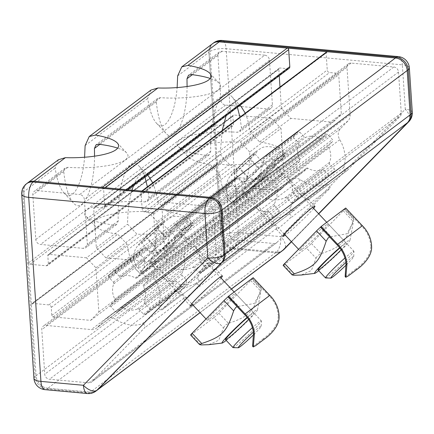 <?xml version="1.0" encoding="UTF-8"?>
<svg xmlns="http://www.w3.org/2000/svg" width="434" height="434" viewBox="0 0 434 434"><rect width="100%" height="100%" fill="white"/><g stroke="black" fill="none" stroke-linecap="round" stroke-linejoin="round"><path stroke-width="0.33" stroke-dasharray="2.17 1.63" d="M112.807 271.261L143.719 247.982L145.661 248.102L150.202 252.93L151.802 253.282L159.593 251.574A36.532 2.485 -43.3 0 1 188.182 226.217A36.532 2.485 -43.3 0 1 193.043 223.439A36.532 2.485 -43.3 0 1 188.492 229.814L182.253 230.362L180.777 229.911L176.231 225.083L174.43 224.861L236.259 178.309L238.201 178.428L242.747 183.256L244.342 183.609L252.132 181.9A36.532 2.485 -43.3 0 1 280.722 156.544A36.532 2.485 -43.3 0 1 285.583 153.761A36.532 2.485 -43.3 0 1 281.031 160.141L274.793 160.688L273.317 160.238L268.771 155.41L266.975 155.188A36.532 2.485 -43.3 0 1 262.912 159.343L262.971 161.345L267.518 166.173L267.811 167.833L265.825 175.71L258.897 180.929A21.922 1.492 -43.3 0 1 243.018 193.83A21.922 1.492 -43.3 0 1 243.859 192.251L236.926 197.47L237.365 190.754L236.948 189.191L232.402 184.363L232.201 182.464A36.532 2.485 -43.3 0 1 236.259 178.309L174.43 224.861A36.532 2.485 -43.3 0 1 170.372 229.016L170.432 231.018L174.978 235.846L175.271 237.506L173.285 245.384L166.358 250.602A21.922 1.492 -43.3 0 1 150.479 263.503A21.922 1.492 -43.3 0 1 151.32 261.924L144.386 267.143L144.826 260.427L144.408 258.865L139.862 254.036L139.661 252.138A36.532 2.485 -43.3 0 1 143.719 247.982L112.927 271.152A1.459 1.242 53 0 1 114.674 271.429L119.22 276.257A1.459 1.242 -127 0 0 120.755 276.659A18.266 15.51 53 0 1 135.386 277.999A1.459 1.242 -127 0 0 136.884 277.879L140.844 273.827A1.459 1.242 53 0 1 142.71 274L147.376 278.954A1.459 1.242 53 0 1 147.506 280.906L143.551 284.954A1.459 1.242 -127 0 0 143.404 286.521A18.266 15.51 53 0 1 144.419 301.798A1.459 1.242 -127 0 0 144.772 303.404L149.318 308.232A1.459 1.242 53 0 1 149.448 310.185L145.39 314.341A1.459 1.242 53 0 1 143.518 314.173L138.978 309.344A1.459 1.242 -127 0 0 137.437 308.943A18.266 15.51 53 0 1 122.811 307.603A1.459 1.242 -127 0 0 121.308 307.722L117.354 311.775A1.459 1.242 53 0 1 115.487 311.601L110.822 306.648A1.459 1.242 53 0 1 110.692 304.695L114.647 300.648A1.459 1.242 -127 0 0 114.793 299.08A18.266 15.51 53 0 1 113.779 283.803A1.459 1.242 -127 0 0 113.42 282.192L108.88 277.369A1.459 1.242 53 0 1 108.75 275.416L112.807 271.261A1.459 1.242 53 0 1 112.927 271.152M265.825 175.71A36.532 2.485 -43.3 0 1 232.38 203.844A36.532 2.485 -43.3 0 1 236.926 197.47M252.132 181.9L259.065 176.681A21.922 1.492 -43.3 0 1 274.944 163.781A21.922 1.492 -43.3 0 1 274.104 165.359L281.031 160.141M245.264 113.187C247.396 118.091 249.029 124.33 250.163 131.903L259.586 141.913C271.06 143.833 278.487 146.464 281.85 149.801C283.95 152.09 283.57 154.336 280.717 156.538C274.022 161.822 251.698 165.311 229.537 164.535L220.119 154.526L222.186 130.563M226.087 115.78C228.029 110.751 230.215 107.312 232.635 105.457C235.054 103.666 237.463 103.65 239.861 105.408M237.403 107.258C235.776 102.44 233.91 98.892 231.794 96.619C228.989 93.706 226.125 93.315 223.212 95.447C215.465 100.824 209.763 126.413 210.794 151.206L209.248 154.743L206.692 155.405C192.088 153.56 182.725 150.658 178.591 146.703C169.2 138.131 203.524 129.712 237.403 132.283L240.094 131.524L241.499 128.084L239.942 117.191M267.084 155.09L297.887 131.909L293.829 136.064A1.459 1.242 -127 0 0 293.959 138.017L298.505 142.846A1.459 1.242 53 0 1 298.858 144.457A18.266 15.51 -127 0 0 299.872 159.734A1.459 1.242 53 0 1 299.726 161.296L295.771 165.349A1.459 1.242 -127 0 0 295.901 167.296L300.567 172.255A1.459 1.242 -127 0 0 302.433 172.423L306.388 168.376A1.459 1.242 53 0 1 307.89 168.251A18.266 15.51 -127 0 0 322.522 169.591A1.459 1.242 53 0 1 324.057 169.992L328.603 174.821A1.459 1.242 -127 0 0 330.469 174.994L334.527 170.839A1.459 1.242 -127 0 0 334.397 168.886L329.856 164.057A1.459 1.242 53 0 1 329.498 162.446A18.266 15.51 -127 0 0 328.484 147.169A1.459 1.242 53 0 1 328.63 145.607L332.585 141.555A1.459 1.242 -127 0 0 332.455 139.607L327.789 134.648A1.459 1.242 -127 0 0 325.923 134.48L321.968 138.527A1.459 1.242 53 0 1 320.466 138.652A18.266 15.51 -127 0 0 305.84 137.312A1.459 1.242 53 0 1 304.299 136.911L299.758 132.082A1.459 1.242 -127 0 0 297.887 131.909M249.745 151.987L240.327 141.978C208.174 140.703 179.481 148.786 188.014 156.712C191.378 160.048 198.799 162.679 210.278 164.6L219.702 174.609C221.6 186.897 224.579 195.322 228.647 199.884C238.288 211.26 249.865 184.987 249.745 151.987L280.993 128.459L283.928 172.629L275.726 181.027L238.282 177.593A1.459 1.242 53 0 1 236.872 176.09L236.335 168.039A2.436 2.067 -127 0 0 233.98 165.538L217.678 164.047A1.459 1.242 -127 0 0 216.452 165.305L221.172 236.389A12.179 10.34 -127 0 0 232.949 248.899L275.438 252.794A12.179 10.34 -127 0 0 281.997 251.02A12.179 10.34 53 0 1 275.433 252.794L276.463 252.018L233.975 248.129A12.179 10.34 53 0 1 222.197 235.613L209.975 51.575A12.179 3.928 176.2 0 1 226.13 48.716L238.353 232.754A12.179 5.099 -84.8 0 1 233.975 248.129L232.949 248.899A12.179 10.34 53 0 1 221.172 236.389L222.197 235.613A12.179 3.928 -3.8 0 1 238.353 232.754L280.841 236.644A12.179 6.38 -135.7 0 1 284.411 249.024M187.081 86.534C186.962 119.111 175.51 144.527 165.994 133.319C161.177 127.77 157.943 117.283 156.283 101.854L157.694 98.42L160.385 97.661C184.287 99.348 210.761 95.822 218.058 89.974C220.917 87.776 221.297 85.531 219.197 83.236C217.532 81.494 214.542 79.899 210.224 78.451M150.956 90.071L147.69 98.475C149.594 110.54 152.556 118.818 156.571 123.31C164.86 132.831 174.989 115.227 177.121 87.581M173.285 245.384A36.532 2.485 -43.3 0 1 139.84 273.518A36.532 2.485 -43.3 0 1 144.386 267.143M159.593 251.574L166.526 246.355A21.922 1.492 -43.3 0 1 182.399 233.454A21.922 1.492 -43.3 0 1 181.564 235.033L188.492 229.814M152.719 182.86C154.857 187.765 156.49 194.003 157.623 201.577L167.047 211.586C178.52 213.512 185.942 216.137 189.311 219.474C191.41 221.769 191.031 224.015 188.177 226.212C181.483 231.496 159.159 234.984 136.998 234.208L127.574 224.199C127.721 211.228 129.18 199.884 131.963 190.173M133.547 185.454C135.489 180.425 137.676 176.985 140.09 175.13C142.515 173.34 144.923 173.323 147.321 175.081M144.864 176.936C143.236 172.114 141.37 168.566 139.254 166.298C136.45 163.379 133.585 162.989 130.672 165.121C122.925 170.497 117.223 196.092 118.254 220.884L116.708 224.421L114.153 225.078C99.549 223.233 90.18 220.331 86.051 216.382C76.661 207.805 110.985 199.39 144.864 201.956L147.549 201.197L148.96 197.763L147.403 186.87M157.206 221.66L147.782 211.651C115.634 210.376 86.941 218.459 95.469 226.391C98.838 229.722 106.259 232.353 117.739 234.273L127.162 244.282C129.061 256.57 132.039 264.995 136.108 269.557C145.748 280.934 157.325 254.66 157.206 221.66L219.702 174.609M94.541 156.207C94.422 188.79 82.97 214.201 73.449 202.998C68.637 197.448 65.404 186.956 63.744 171.533L65.154 168.094L67.845 167.334C91.748 169.027 118.222 165.5 125.518 159.652C128.377 157.45 128.752 155.204 126.657 152.914C124.992 151.168 121.997 149.573 117.685 148.124M58.416 159.745L55.145 168.148C57.055 180.213 60.017 188.492 64.031 192.989C72.321 202.51 82.449 184.9 84.581 157.254M264.74 55.178L222.013 51.261A4.872 4.134 -127 0 0 219.387 51.971A4.872 4.134 -127 0 0 217.911 55.46L220.873 100.086A4.872 4.134 -127 0 0 225.588 105.093L268.315 109.005A4.872 4.134 -127 0 0 270.941 108.299A4.872 4.134 -127 0 0 272.416 104.811L269.454 60.18A4.872 4.134 -127 0 0 264.74 55.178L79.661 194.524A4.872 4.134 53 0 1 84.37 199.531L87.337 244.158A4.872 4.134 53 0 1 85.861 247.646A4.872 4.134 53 0 1 83.236 248.357L40.503 244.44A4.872 4.134 53 0 1 35.794 239.438L32.832 194.806A4.872 4.134 53 0 1 34.308 191.318A4.872 4.134 53 0 1 36.928 190.613L79.661 194.524M167.047 211.586L229.537 164.535M102.18 187.445A1.459 1.242 53 0 1 103.59 188.942L104.724 205.966A2.436 2.067 53 0 1 103.986 207.712A2.436 2.067 53 0 1 102.674 208.065L94.965 207.36A1.459 1.242 -127 0 0 93.733 208.618L96.332 247.727L105.75 257.736L136.998 234.208M105.75 257.736L148.043 261.61L333.122 122.263L290.834 118.384L281.411 108.375L279.995 87.039M259.586 141.913L290.834 118.384M96.332 247.727L127.574 224.199M157.623 201.577L220.119 154.526M147.782 211.651L210.278 164.6M96.831 390.432A12.179 10.34 53 0 1 90.353 392.141L47.865 388.251A12.179 10.34 53 0 1 36.093 375.741L31.367 304.652A1.459 1.242 53 0 1 32.599 303.393L48.901 304.89A2.436 2.067 53 0 1 51.255 307.391L51.787 315.442A1.459 1.242 -127 0 0 53.203 316.945L90.646 320.373L98.849 311.981L95.914 267.811L86.491 257.801L117.739 234.273M86.491 257.801L49.047 254.367A1.459 1.242 -127 0 0 47.816 255.631L48.353 263.682A2.436 2.067 53 0 1 47.615 265.424A2.436 2.067 53 0 1 46.302 265.782L30 264.284A1.459 1.242 53 0 1 28.59 262.787L23.865 191.698A12.179 10.34 53 0 1 27.554 182.98A12.179 10.34 -127 0 0 23.865 191.698L55.145 168.148M212.633 43.633A12.179 10.34 -127 0 0 208.949 52.351L213.669 123.435A1.459 1.242 -127 0 0 215.08 124.938L231.382 126.43A2.436 2.067 -127 0 0 232.695 126.077A2.436 2.067 -127 0 0 233.432 124.33L232.895 116.279A1.459 1.242 53 0 1 234.127 115.021L271.57 118.449L280.993 128.459M240.327 141.978L271.57 118.449M95.914 267.811L127.162 244.282M259.065 176.681L268.51 177.766L270.859 177.007A21.922 1.492 -43.3 0 1 280.538 169.721L274.104 165.359M166.526 246.355L175.971 247.44L178.32 246.686A21.922 1.492 -43.3 0 1 187.998 239.394L181.564 235.033M258.897 180.929L259.288 190.293L258.295 192.49A21.922 1.492 -43.3 0 1 248.617 199.776L243.859 192.251M166.358 250.602L166.743 259.966L165.755 262.163A21.922 1.492 -43.3 0 1 156.077 269.454L151.32 261.924M136.764 277.982L178.32 246.686L136.884 277.879M162.528 309.442L202.13 279.621C198.994 281.324 197.606 280.5 197.964 277.152C200.823 270.849 203.595 266.324 206.275 263.584L210.848 263.677L212.069 266.53C213.089 268.841 214.222 269.856 215.465 269.585A21.922 1.492 136.7 0 0 215.714 268.841A21.922 1.492 136.7 0 0 212.796 270.512A21.922 1.492 136.7 0 0 202.13 279.621L162.327 309.616A2.436 2.067 53 0 1 159.679 309.404A2.436 2.067 53 0 1 158.746 306.681A34.102 28.948 -127 0 0 154.683 279.057A9.743 8.273 53 0 1 155.329 268.049L162.907 260.291A9.743 8.273 -127 0 0 165.056 254.026L161.904 206.633A4.872 4.134 53 0 1 163.379 203.145A4.872 4.134 53 0 1 166.005 202.434L208.738 206.351A4.872 4.134 53 0 1 213.447 211.358L216.181 252.479A4.872 4.134 53 0 1 215.107 255.61L162.528 309.442A2.436 2.067 53 0 1 162.327 309.616M215.389 269.666L294.67 209.947L215.389 269.666M221.069 278.086A21.922 1.492 -43.3 0 1 207.436 292.028A21.922 1.492 -43.3 0 1 192.696 304.798M145.39 314.341L182.519 286.386L180.766 286.125L176.226 281.297L174.793 280.82C170.774 282.067 166.976 280.809 163.401 277.044L162.739 276.529A21.922 1.492 136.7 0 0 172.417 269.243L174.766 268.483C180.864 270.355 186.821 269.986 192.625 267.393L194.269 267.713L198.815 272.541L200.801 272.623A21.922 1.492 136.7 0 0 204.859 268.467L204.609 266.606L200.069 261.778L199.607 260.243C200.644 255.832 199.228 251.552 195.354 247.402L194.66 246.474A21.922 1.492 136.7 0 0 191.747 248.145A21.922 1.492 136.7 0 0 184.982 253.76L183.989 255.962C185.34 262.006 184.602 267.914 181.77 273.675L182.02 275.362L186.566 280.19L186.577 282.23A21.922 1.492 136.7 0 0 182.519 286.386L145.271 314.449M121.428 307.619L162.734 276.518L178.927 293.726M306.388 168.376L264.957 199.569L267.306 198.81C273.404 200.676 279.36 200.313 285.165 197.714L286.809 198.034L291.355 202.862L293.341 202.949A21.922 1.492 136.7 0 0 297.399 198.794L297.154 196.927L292.608 192.099L292.147 190.569C293.183 186.159 291.767 181.879 287.899 177.728L287.2 176.801A21.922 1.492 136.7 0 0 284.286 178.472A21.922 1.492 136.7 0 0 277.521 184.087L276.529 186.284C277.885 192.333 277.142 198.235 274.31 203.996L274.559 205.689L279.105 210.517L279.116 212.557A21.922 1.492 136.7 0 0 275.058 216.712L273.306 216.452L268.765 211.624L267.333 211.141C263.319 212.394 259.521 211.136 255.941 207.365L255.279 206.855L172.417 269.243L255.279 206.855A21.922 1.492 136.7 0 0 264.957 199.569L306.512 168.267M200.665 272.736L275.058 216.712L200.671 272.736M210.848 263.671L194.66 246.474L277.521 184.087M181.076 294.442C183.088 295.359 184.076 296.596 184.038 298.147A21.922 1.492 136.7 0 0 183.788 298.89A21.922 1.492 136.7 0 0 197.372 288.111C199.304 285.133 198.571 283.7 195.181 283.825L182.041 289.158L178.927 293.72L181.076 294.442L141.858 323.97A2.436 2.067 53 0 1 144.538 325.126A2.436 2.067 53 0 1 144.435 327.968L91.856 381.795A4.872 4.134 53 0 1 91.455 382.148A4.872 4.134 53 0 1 88.834 382.859L49.46 379.251A4.872 4.134 53 0 1 44.745 374.244L41.783 329.618A4.872 4.134 53 0 1 43.259 326.129A4.872 4.134 53 0 1 45.885 325.419L91.259 329.574A9.743 8.273 -127 0 0 96.505 328.158A9.743 8.273 -127 0 0 97.308 327.453L104.887 319.695A9.743 8.273 53 0 1 105.69 318.99A9.743 8.273 53 0 1 115.449 319.223A34.102 28.948 -127 0 0 141.858 323.97M150.479 263.503L156.077 269.449L114.647 300.648M188.003 239.405L270.859 177.007L187.998 239.394L182.399 233.454M274.944 163.781L280.543 169.732L321.849 138.636M298.814 193.906L303.388 194.003L304.608 196.857C305.634 199.168 306.762 200.183 308.004 199.911A21.922 1.492 136.7 0 0 308.254 199.168A21.922 1.492 136.7 0 0 305.335 200.833A21.922 1.492 136.7 0 0 294.67 209.947C291.539 211.646 290.145 210.826 290.503 207.479C293.362 201.175 296.134 196.651 298.814 193.906M347.406 170.269L308.004 199.911L347.607 170.09L400.186 116.263A4.872 4.134 -127 0 0 401.26 113.128L398.526 72.006A4.872 4.134 -127 0 0 393.817 67.004L351.084 63.087A4.872 4.134 -127 0 0 348.464 63.798A4.872 4.134 -127 0 0 346.988 67.286L350.135 114.674A9.743 8.273 53 0 1 347.987 120.945L340.408 128.703A9.743 8.273 -127 0 0 339.762 139.705A34.102 28.948 53 0 1 343.826 167.329A2.436 2.067 -127 0 0 344.759 170.052A2.436 2.067 -127 0 0 347.406 170.269A2.436 2.067 -127 0 0 347.607 170.09M313.608 208.412A21.922 1.492 -43.3 0 1 299.975 222.354A21.922 1.492 -43.3 0 1 285.236 235.125M330.35 175.097L293.341 202.949L330.469 174.994M303.388 193.998L287.2 176.801L328.63 145.607M273.615 224.769C275.628 225.685 276.615 226.922 276.577 228.474A21.922 1.492 136.7 0 0 276.328 229.217A21.922 1.492 136.7 0 0 289.912 218.438C291.843 215.454 291.111 214.027 287.72 214.146L274.581 219.485L271.467 224.047L273.615 224.769L195.181 283.825M276.935 242.443L329.514 188.616A2.436 2.067 -127 0 0 329.618 185.774A2.436 2.067 -127 0 0 326.938 184.624A34.102 28.948 53 0 1 300.529 179.871A9.743 8.273 -127 0 0 290.769 179.638A9.743 8.273 -127 0 0 289.966 180.343L282.388 188.101A9.743 8.273 53 0 1 281.59 188.806A9.743 8.273 53 0 1 276.339 190.228L230.964 186.072A4.872 4.134 -127 0 0 228.338 186.777A4.872 4.134 -127 0 0 226.863 190.266L229.83 234.897A4.872 4.134 -127 0 0 234.539 239.899L273.914 243.507A4.872 4.134 -127 0 0 276.539 242.801A4.872 4.134 -127 0 0 276.935 242.443L91.856 381.795M279.246 75.755L278.812 69.272A1.459 1.242 53 0 1 280.044 68.008L287.753 68.718A2.436 2.067 -127 0 0 289.066 68.36M326.558 51.977A1.459 1.242 -127 0 0 326.118 53.024L327.247 70.048A2.436 2.067 -127 0 0 329.601 72.549L337.31 73.259A1.459 1.242 53 0 1 338.726 74.757L341.325 113.865L333.122 122.263M291.333 241.602L318.589 213.702M250.163 131.903L281.411 108.375M148.043 261.61L156.24 253.217L341.325 113.865M156.24 253.217L153.647 214.108A1.459 1.242 -127 0 0 152.231 212.606L144.522 211.9A2.436 2.067 53 0 1 142.168 209.4L141.034 192.376A1.459 1.242 53 0 1 142.26 191.112M90.646 320.373L275.726 181.027M98.849 311.981L283.928 172.629M325.608 277.95A19.487 1.324 136.7 0 0 328.109 276.431A19.487 1.324 136.7 0 0 343.994 262.293A19.487 1.324 136.7 0 0 353.922 251.302A19.487 1.324 136.7 0 0 353.894 251.205A19.487 1.324 136.7 0 0 351.301 252.686A19.487 1.324 136.7 0 0 344.943 257.98M238.689 199.58A34.102 2.322 136.7 0 0 267.29 174.05A34.102 2.322 136.7 0 0 283.809 155.432A34.102 2.322 136.7 0 0 257.389 177.115A34.102 2.322 136.7 0 0 234.154 202.173A34.102 2.322 136.7 0 0 238.689 199.58M345.865 262.516A15.749 1.074 -43.3 0 1 351.632 257.677A15.749 1.074 -43.3 0 1 353.748 256.559A15.749 1.074 -43.3 0 1 346.044 265.125M254.541 153.576L248.601 158.047L238.385 167.703L234.11 172.889L240.045 168.419L250.261 158.763L254.541 153.576L263.199 162.777L262.906 164.009L258.919 167.963C256.516 172.249 253.114 175.466 248.704 177.62L240.045 168.419M258.919 167.963L250.261 158.763M238.385 167.703L247.049 176.904C251.454 174.75 254.861 171.533 257.264 167.247C260.243 166.824 262.223 165.332 263.199 162.777M257.264 167.247L248.601 158.047M248.704 177.62L246.479 180.642L242.769 182.09L234.11 172.889M242.769 182.09C245.199 181.423 246.626 179.698 247.049 176.904M233.069 347.623A19.487 1.324 136.7 0 0 235.57 346.104A19.487 1.324 136.7 0 0 251.449 331.967A19.487 1.324 136.7 0 0 261.382 320.976A19.487 1.324 136.7 0 0 261.349 320.878A19.487 1.324 136.7 0 0 258.762 322.364A19.487 1.324 136.7 0 0 252.404 327.654M146.149 269.254A34.102 2.322 136.7 0 0 174.75 243.724A34.102 2.322 136.7 0 0 191.269 225.105A34.102 2.322 136.7 0 0 164.849 246.789A34.102 2.322 136.7 0 0 141.609 271.852A34.102 2.322 136.7 0 0 146.149 269.254M253.326 332.189A15.749 1.074 -43.3 0 1 259.093 327.35A15.749 1.074 -43.3 0 1 261.208 326.232A15.749 1.074 -43.3 0 1 253.505 334.804M162.001 223.255L156.061 227.725L145.846 237.376L141.565 242.563L147.506 238.092L157.721 228.436L162.001 223.255L170.66 232.456L170.367 233.682L166.379 237.637C163.976 241.922 160.575 245.139 156.164 247.293L147.506 238.092M166.379 237.637L157.721 228.436M145.846 237.376L154.509 246.577C158.915 244.423 162.321 241.206 164.725 236.926C167.703 236.497 169.683 235.011 170.66 232.456M164.725 236.926L156.061 227.725M156.164 247.293L153.94 250.32L150.229 251.763L141.565 242.563M150.229 251.763C152.659 251.102 154.081 249.371 154.509 246.577M252.593 346.261L255.208 344.808L255.876 345.513M264.1 339.317L263.438 338.612C267.854 335.623 279.339 325.842 278.134 315.1L279.051 316.077M253.163 277.695L252.588 278.286L269.243 295.983A26.181 22.226 53 0 1 278.134 315.1M263.438 338.612L255.208 344.808M269.243 295.983L244.564 314.558M252.588 278.286L251.557 279.062L261.203 289.304L260.888 291.241L254.427 303.42L237.105 306.637M227.91 296.867L228.935 296.091L238.581 306.339M226.217 340.413A24.358 1.66 136.7 0 0 245.644 322.95A24.358 1.66 136.7 0 0 257.487 309.822A24.358 1.66 136.7 0 0 247.092 317.39M251.557 279.062A4.872 0.331 -43.3 0 1 252.203 278.688A4.872 0.331 -43.3 0 1 250.716 280.478L218.828 313.126A4.872 0.331 -43.3 0 1 213.87 317.645L223.515 327.892L218.807 340.207L208.673 344.699M223.515 327.892L225.17 325.234L228.468 323.373C248.856 316.619 253.505 311.856 260.357 290.726L261.257 288.312L252.203 278.688M261.154 288.388L261.203 289.304M213.87 317.645L191.248 334.674A4.872 0.331 -43.3 0 1 190.602 335.048M247.331 317.699A19.487 1.324 -43.3 0 1 253.912 312.974A19.487 1.324 -43.3 0 1 248.601 319.467M209.806 318.74A19.487 1.324 136.7 0 0 226.152 304.153A19.487 1.324 136.7 0 0 235.591 293.514A19.487 1.324 136.7 0 0 220.494 305.905A19.487 1.324 136.7 0 0 207.213 320.221A19.487 1.324 136.7 0 0 209.806 318.74M227.942 296.899A4.872 0.331 -43.3 0 1 228.935 296.091M345.133 276.588L347.748 275.129L348.415 275.84M356.639 269.644L355.978 268.939C360.394 265.95 371.878 256.168 370.674 245.427L371.591 246.403M345.708 208.016L345.128 208.613L361.782 226.304A26.181 22.226 53 0 1 370.674 245.427M355.978 268.939L347.748 275.129M361.782 226.304L337.104 244.884M345.128 208.613L344.097 209.383L353.743 219.631L353.428 221.568L346.967 233.747L329.645 236.964M320.449 227.194L321.475 226.418L331.12 236.666M318.757 270.735A24.358 1.66 136.7 0 0 338.184 253.277A24.358 1.66 136.7 0 0 350.032 240.143A24.358 1.66 136.7 0 0 339.632 247.711M344.097 209.383A4.872 0.331 -43.3 0 1 344.748 209.014A4.872 0.331 -43.3 0 1 343.256 210.805L311.368 243.452A4.872 0.331 -43.3 0 1 306.409 247.971L316.055 258.214L311.346 270.534L301.212 275.026M316.055 258.214L317.71 255.561L321.014 253.7C341.395 246.946 346.044 242.177 352.902 221.052L353.797 218.633L344.748 209.014M353.699 218.714L353.743 219.631M306.409 247.971L283.793 265A4.872 0.331 -43.3 0 1 283.142 265.375M339.876 248.02A19.487 1.324 -43.3 0 1 346.451 243.3A19.487 1.324 -43.3 0 1 341.14 249.794M302.346 249.067A19.487 1.324 136.7 0 0 318.692 234.479A19.487 1.324 136.7 0 0 328.131 223.841A19.487 1.324 136.7 0 0 313.033 236.226A19.487 1.324 136.7 0 0 299.758 250.548A19.487 1.324 136.7 0 0 302.346 249.067M320.482 227.226A4.872 0.331 -43.3 0 1 321.475 226.418M26.528 183.756A12.179 10.34 -127 0 0 22.839 192.474L35.062 376.511A12.179 10.34 -127 0 0 46.839 389.027L89.328 392.916L90.353 392.141L47.865 388.251L232.949 248.899L275.433 252.794L90.353 392.141A12.179 10.34 -127 0 0 96.918 390.372M407.45 122.724L283.001 250.136A12.179 10.34 53 0 1 281.997 251.02L282.078 250.96M177.663 75.901L208.949 52.351A12.179 10.34 53 0 1 212.617 43.644M213.664 42.858A12.179 10.34 53 0 0 209.975 51.575L208.949 52.351L221.172 236.389L36.093 375.741A12.179 10.34 -127 0 0 47.865 388.251L46.839 389.027A12.179 5.099 -84.8 0 1 44.962 389.651M33.923 378.329A12.179 3.928 -3.8 0 1 35.062 376.511L36.093 375.741L23.865 191.698L22.839 192.474A12.179 3.928 -3.8 0 0 21.7 194.291M222.013 51.261L191.096 74.54M67.845 167.334L36.928 190.613M160.385 97.661L98.556 144.213M217.911 55.46L192.365 74.691M63.744 171.533L32.832 194.806M268.315 109.005L237.403 132.283M225.588 105.093L40.503 244.44M114.153 225.078L83.236 248.357M206.692 155.405L144.864 201.956M272.416 104.811L241.499 128.084M118.254 220.884L87.337 244.158M49.047 254.367L234.127 115.021M85.124 145.58L147.69 98.475M279.876 169.211L320.466 138.652M274.793 160.688L305.84 137.312M120.755 276.659L151.802 253.282M135.386 277.999L175.971 247.44M273.317 160.238L304.299 136.911M119.22 276.257L150.202 252.93M268.771 155.41L299.758 132.082M114.674 271.429L145.661 248.102M262.912 159.343L293.829 136.064M108.75 275.416L139.661 252.138M262.971 161.345L293.959 138.017M108.88 277.369L139.862 254.036M267.518 166.173L298.505 142.846M113.42 282.192L144.408 258.865M267.811 167.833L298.858 144.457M113.779 283.803L144.826 260.427M259.288 190.293L299.872 159.734M114.793 299.08L155.377 268.521M290.503 207.479L212.069 266.53M343.826 167.329L304.608 196.857M339.762 139.705L154.683 279.057M197.964 277.152L158.746 306.681M276.577 228.474L197.372 288.111M329.514 188.616L289.912 218.438M184.038 298.147L144.435 327.968M326.938 184.624L287.72 214.146M166.743 259.966L247.922 198.848M175.271 237.506L237.365 190.754M258.295 192.49L299.726 161.296M165.755 262.163L248.617 199.776L243.018 193.83M280.538 169.721L321.968 138.527M140.844 273.827L325.923 134.48M187.336 238.884L268.51 177.766M117.354 311.775L302.433 172.423M121.308 307.722L162.739 276.529M267.306 198.81L307.89 168.251M174.766 268.483L255.941 207.365M285.165 197.714L322.522 169.591M192.625 267.393L267.333 211.141M286.809 198.034L324.057 169.992M194.269 267.713L268.765 211.624M291.355 202.862L328.603 174.821M198.815 272.541L273.306 216.452M297.399 198.794L334.527 170.839M204.859 268.467L279.116 212.557M297.154 196.927L334.397 168.886M204.609 266.606L279.105 210.517M292.608 192.099L329.856 164.057M200.069 261.778L274.559 205.689M329.498 162.446L292.147 190.569M274.31 203.996L199.607 260.243M287.899 177.728L328.484 147.169M195.354 247.402L276.529 186.284M215.107 255.61L400.186 116.263M340.408 128.703L155.329 268.049M347.987 120.945L162.907 260.291M350.135 114.674L165.056 254.026M346.988 67.286L161.904 206.633M351.084 63.087L166.005 202.434M393.817 67.004L208.738 206.351M398.526 72.006L213.447 211.358M401.26 113.128L216.181 252.479M88.834 382.859L273.914 243.507M234.539 239.899L49.46 379.251M229.83 234.897L44.745 374.244M226.863 190.266L41.783 329.618M230.964 186.072L45.885 325.419M276.339 190.228L91.259 329.574M282.388 188.101L97.308 327.453M289.966 180.343L104.887 319.695M300.529 179.871L115.449 319.223M156.283 101.854L99.82 144.37M35.794 239.438L220.873 100.086M269.454 60.18L84.37 199.531M210.794 151.206L148.96 197.763M149.318 308.232L186.566 280.19M144.772 303.404L182.02 275.362M149.448 310.185L186.577 282.23M143.518 314.173L180.766 286.125M138.978 309.344L176.226 281.297M137.437 308.943L174.793 280.82M122.811 307.603L163.401 277.044M115.487 311.601L300.567 172.255M110.822 306.648L295.901 167.296M110.692 304.695L295.771 165.349M174.978 235.846L236.948 189.191M170.432 231.018L232.402 184.363M170.372 229.016L232.201 182.464M176.231 225.083L238.201 178.428M180.777 229.911L242.747 183.256M182.253 230.362L244.342 183.609M142.71 274L327.789 134.648M147.376 278.954L332.455 139.607M147.506 280.906L332.585 141.555M143.551 284.954L184.982 253.76M143.404 286.521L183.989 255.962M181.77 273.675L144.419 301.798M94.965 207.36L280.044 68.008M93.733 208.618L278.812 69.272M153.647 214.108L338.726 74.757M152.231 212.606L337.31 73.259M144.522 211.9L329.601 72.549M142.168 209.4L327.247 70.048M141.034 192.376L326.118 53.024M200.041 312.599L231.36 289.017M31.367 304.652L216.452 165.305M32.599 303.393L217.678 164.047M48.901 304.89L233.98 165.538M51.255 307.391L236.335 168.039M51.787 315.442L236.872 176.09M53.203 316.945L238.282 177.593M47.816 255.631L232.895 116.279M48.353 263.682L233.432 124.33M46.302 265.782L231.382 126.43M30 264.284L215.08 124.938M28.59 262.787L213.669 123.435M103.59 188.942L105.218 187.721M104.724 205.966L126.381 189.658M287.753 68.718L102.674 208.065M248.715 192.094A19.487 1.324 -43.3 0 1 246.127 193.575A19.487 1.324 -43.3 0 1 252.089 186.414A19.487 1.324 -43.3 0 1 266.433 172.868A19.487 1.324 -43.3 0 1 274.5 166.862A19.487 1.324 -43.3 0 1 265.06 177.501A19.487 1.324 -43.3 0 1 248.715 192.094M249.93 185.616A21.434 1.459 136.7 0 0 252.458 186.707A21.434 1.459 136.7 0 0 274.548 164.09A21.434 1.459 136.7 0 0 249.93 185.616M241.087 185.926A34.102 2.322 -43.3 0 1 266.188 162.224A34.102 2.322 -43.3 0 1 280.31 151.716A34.102 2.322 -43.3 0 1 263.791 170.334A34.102 2.322 -43.3 0 1 235.19 195.864A34.102 2.322 -43.3 0 1 230.655 198.463A34.102 2.322 -43.3 0 1 241.087 185.926M236.818 168.886A17.778 1.21 136.7 0 0 238.912 169.792A17.778 1.21 136.7 0 0 257.243 151.027A17.778 1.21 136.7 0 0 236.818 168.886M156.175 261.767A19.487 1.324 -43.3 0 1 153.587 263.248A19.487 1.324 -43.3 0 1 159.549 256.087A19.487 1.324 -43.3 0 1 173.893 242.546A19.487 1.324 -43.3 0 1 181.96 236.541A19.487 1.324 -43.3 0 1 172.52 247.179A19.487 1.324 -43.3 0 1 156.175 261.767M157.39 255.29A21.434 1.459 136.7 0 0 159.918 256.38A21.434 1.459 136.7 0 0 182.009 233.763A21.434 1.459 136.7 0 0 157.39 255.29M148.547 255.599A34.102 2.322 -43.3 0 1 173.649 231.902A34.102 2.322 -43.3 0 1 187.77 221.389A34.102 2.322 -43.3 0 1 171.251 240.007A34.102 2.322 -43.3 0 1 142.65 265.537A34.102 2.322 -43.3 0 1 138.115 268.136A34.102 2.322 -43.3 0 1 148.547 255.599M144.278 238.559A17.778 1.21 136.7 0 0 146.372 239.465A17.778 1.21 136.7 0 0 164.698 220.7A17.778 1.21 136.7 0 0 144.278 238.559M218.828 313.126L228.468 323.373M250.716 280.478L260.357 290.726M191.248 334.674L200.893 344.921M311.368 243.452L321.014 253.7M343.256 210.805L352.902 221.052M283.793 265L293.433 275.248M412.3 112.297A12.179 3.928 -3.8 0 0 405.291 109.232A12.179 6.38 -135.7 0 1 408.861 121.612M318.724 213.843L291.469 241.743M283.022 250.244A12.179 10.34 53 0 1 276.463 252.018A12.179 5.099 -84.8 0 0 280.841 236.644L405.291 109.232L402.345 64.861L226.13 48.716A12.179 5.099 -84.8 0 0 222.099 40.46M409.354 67.921A12.179 3.928 -3.8 0 0 402.345 64.861A12.179 5.099 -84.8 0 0 398.314 56.604M87.451 393.54A12.179 5.099 -84.8 0 0 89.328 392.916A12.179 10.34 -127 0 0 95.887 391.142M178.591 146.703L188.014 156.712M228.647 199.884L232.38 203.844M231.794 96.619L241.217 106.628M281.85 149.801L285.583 153.761M156.571 123.31L165.994 133.319M209.774 73.227L219.197 83.236M86.051 216.382L95.469 226.391M136.108 269.557L139.84 273.518M139.254 166.298L148.678 176.307M189.311 219.474L193.043 223.439M64.031 192.989L73.449 202.998M117.234 142.905L126.657 152.914M219.387 51.971L188.535 75.196M65.154 168.094L34.308 191.318M270.941 108.299L240.094 131.524M116.708 224.421L85.861 247.646M298.006 131.806L267.089 155.084M183.788 298.89L190.45 305.97M215.714 268.841L222.376 275.921M255.279 206.85L271.467 224.047M276.328 229.217L282.99 236.297M308.254 199.168L314.916 206.242M348.464 63.798L163.379 203.145M228.338 186.777L43.259 326.129M281.59 188.806L96.505 328.158M290.769 179.638L105.69 318.99M276.539 242.801L91.455 382.148M157.694 98.42L95.995 144.869M209.253 154.748L147.555 201.197M302.314 172.531L117.234 311.878M326.042 134.372L140.963 273.724M279.257 68.225L94.173 207.571M141.815 191.074L141.479 191.329M231.43 289.093L200.107 312.675M216.892 164.258L31.812 303.605M233.34 115.232L48.261 254.584M232.695 126.077L47.615 265.424M127.791 189.788L103.986 207.712M284.297 234.127L246.127 193.575C244.906 192.935 244.326 192.767 244.38 193.065L255.718 183.799L268.928 171.056C274.82 164.811 274.147 164.871 274.098 165.094L274.5 166.862L312.675 207.414M298.581 249.3L299.758 250.548M326.704 222.322L353.894 251.205M353.748 256.559L353.922 251.302M283.809 155.432L280.31 151.716C275.449 145.509 264.311 145.851 261.046 148.211L255.029 152.16L243.376 162.414L236.302 169.336C229.57 176.269 228.17 178.515 226.83 182.627C225.311 188.53 226.586 193.808 230.655 198.463L234.154 202.173M243.604 181.917L258.534 178.331L262.906 164.009M191.757 303.8L153.587 263.248C152.367 262.608 151.781 262.44 151.84 262.744L163.173 253.472L176.388 240.729C182.28 234.485 181.607 234.544 181.558 234.767L181.96 236.541L220.136 277.093M206.042 318.974L207.213 320.221M234.165 292.001L261.349 320.878M261.208 326.232L261.382 320.976M191.269 225.105L187.77 221.389C182.909 215.188 171.772 215.524 168.506 217.884L162.484 221.839L150.831 232.087L143.762 239.009C137.03 245.942 135.625 248.188 134.29 252.3C132.771 258.203 134.046 263.481 138.115 268.136L141.609 271.852M151.059 251.59L165.994 248.009L170.367 233.682M257.487 309.822L260.888 291.241M235.591 293.514L253.912 312.974M350.032 240.143L353.428 221.568M328.131 223.841L346.451 243.3M291.496 241.776L318.751 213.87"/><path stroke-width="0.65" d="M222.186 130.563L226.087 115.78M239.942 117.191L237.403 107.258M239.861 105.408L241.217 106.628L245.264 113.187M177.121 87.581L177.663 75.901L181.775 66.869L187.917 65.409C199.173 67.33 206.459 69.939 209.774 73.227C211.873 75.521 211.494 77.767 208.64 79.965C201.989 85.21 179.953 88.693 157.938 87.977L150.956 90.071L89.236 136.542L95.377 135.082C106.634 137.008 113.92 139.612 117.234 142.905C119.334 145.195 118.954 147.441 116.1 149.643C109.449 154.884 87.413 158.367 65.398 157.656L58.416 159.745L27.575 182.964M210.224 78.451C205.087 76.758 198.707 75.456 191.096 74.54L188.535 75.196L186.994 78.733L187.081 86.534M131.963 190.173L133.547 185.454M147.403 186.87L144.864 176.936M147.321 175.081L148.678 176.307L152.719 182.86M84.581 157.254L85.124 145.58L89.236 136.542M117.685 148.124C112.547 146.432 106.167 145.13 98.556 144.213L95.995 144.875L94.455 148.412L94.541 156.207M318.589 213.702L407.45 122.724A12.179 10.34 -127 0 0 410.135 114.885L407.184 70.514A12.179 10.34 -127 0 0 395.407 57.999L327.344 51.765L142.265 191.117A1.459 1.242 53 0 1 142.265 191.117L210.327 197.351A12.179 10.34 53 0 1 222.105 209.861L225.051 254.237A12.179 10.34 53 0 1 222.365 262.076L96.89 390.264A12.179 6.38 44.3 0 1 83.42 385.284L40.932 381.394L28.709 197.356L204.924 213.501L207.87 257.872L83.42 385.284A12.179 5.099 -84.8 0 0 87.451 393.54A12.179 12.179 0 0 0 95.887 391.142A12.179 10.34 -127 0 0 96.89 390.264L221.34 262.847A12.179 10.34 -127 0 0 224.025 255.013L221.08 210.636A12.179 10.34 -127 0 0 209.302 198.126L33.087 181.982L34.118 181.206A12.179 10.34 -127 0 0 27.554 182.98A12.179 10.34 53 0 1 34.118 181.206L102.18 187.445L287.259 48.093L219.197 41.859A12.179 10.34 -127 0 0 212.633 43.633L181.775 66.869M192.696 304.798A21.922 1.492 -43.3 0 1 190.45 305.97A21.922 1.492 -43.3 0 1 201.072 294.002A21.922 1.492 -43.3 0 1 219.458 277.586A21.922 1.492 -43.3 0 1 222.376 275.921A21.922 1.492 -43.3 0 1 221.069 278.086M285.236 235.125A21.922 1.492 -43.3 0 1 282.99 236.297A21.922 1.492 -43.3 0 1 293.612 224.324A21.922 1.492 -43.3 0 1 311.997 207.913A21.922 1.492 -43.3 0 1 314.916 206.242A21.922 1.492 -43.3 0 1 313.608 208.412M127.791 189.788L289.066 68.36A2.436 2.067 -127 0 0 289.804 66.619L288.67 49.595A1.459 1.242 -127 0 0 287.259 48.093M279.995 87.039L279.246 75.755M327.344 51.765A1.459 1.242 -127 0 0 326.558 51.977L141.815 191.074M231.43 289.093L281.997 251.02A12.179 10.34 -127 0 0 283.001 250.136L291.333 241.602M65.398 157.656L34.118 181.206L210.327 197.351L395.407 57.999L219.197 41.859L220.222 41.084A12.179 5.099 -84.8 0 1 222.099 40.46A12.179 12.179 0 0 0 213.664 42.858A12.179 10.34 53 0 1 220.222 41.084L396.437 57.228A12.179 10.34 53 0 1 408.215 69.738L411.161 114.115L410.135 114.885A12.179 10.34 53 0 1 407.45 122.724L222.365 262.076A12.179 10.34 -127 0 0 225.051 254.237L410.135 114.885L407.184 70.514L222.105 209.861A12.179 10.34 -127 0 0 210.327 197.351L209.302 198.126A12.179 5.099 -84.8 0 0 204.924 213.501A12.179 3.928 -3.8 0 0 221.08 210.636L222.105 209.861L225.051 254.237L224.025 255.013A12.179 3.928 -3.8 0 1 207.87 257.872A12.179 6.38 44.3 0 0 221.34 262.847L97.916 389.488A12.179 10.34 53 0 1 96.918 390.372A12.179 10.34 53 0 1 96.831 390.432M344.943 257.98A19.487 1.324 136.7 0 0 325.516 277.917A19.487 1.324 136.7 0 0 325.608 277.95L330.865 278.096A15.749 1.074 -43.3 0 1 345.865 262.516M346.044 265.125A15.749 1.074 -43.3 0 1 330.865 278.096M252.404 327.654A19.487 1.324 136.7 0 0 232.977 347.591A19.487 1.324 136.7 0 0 233.069 347.623L238.326 347.77A15.749 1.074 -43.3 0 1 253.326 332.189M253.505 334.804A15.749 1.074 -43.3 0 1 238.326 347.77M253.456 333.681L252.593 346.261L253.261 346.972L254.373 334.657L253.456 333.681A26.181 22.226 -127 0 0 244.564 314.558L227.91 296.867L228.49 296.276L245.145 313.966A27.152 23.051 53 0 1 254.373 334.657M245.145 313.966L269.823 295.386A27.152 23.051 -127 0 1 279.051 316.077C279.816 326.813 268.483 336.285 264.1 339.317L255.876 345.513L253.261 346.972M269.823 295.386L253.163 277.695L228.49 296.276M247.092 317.39A24.358 1.66 136.7 0 0 222.203 342.301A24.358 1.66 136.7 0 0 222.17 343.066A24.358 1.66 136.7 0 0 226.217 340.413M192.094 333.258L201.739 343.5L199.656 344.667L190.602 335.048A4.872 0.331 -43.3 0 1 192.094 333.258L223.982 300.61A4.872 0.331 -43.3 0 1 227.942 296.899M199.64 344.455L200.893 344.921L208.673 344.699L222.17 343.066M237.105 306.637L235.629 307.614L233.628 310.852C226.77 331.983 222.121 336.746 201.739 343.5M248.601 319.467A19.487 1.324 -43.3 0 1 228.127 338.205A19.487 1.324 -43.3 0 1 225.539 339.686A19.487 1.324 -43.3 0 1 232.478 331.533A19.487 1.324 -43.3 0 1 247.331 317.699M345.996 264.008L345.133 276.588L345.8 277.293L346.912 264.984L345.996 264.008A26.181 22.226 -127 0 0 337.104 244.884L320.449 227.194L321.03 226.597L337.685 244.293A27.152 23.051 53 0 1 346.912 264.984M337.685 244.293L362.363 225.713A27.152 23.051 -127 0 1 371.591 246.403C372.356 257.14 361.023 266.606 356.639 269.644L348.415 275.84L345.8 277.293M362.363 225.713L345.708 208.016L321.03 226.597M339.632 247.711A24.358 1.66 136.7 0 0 314.748 272.623A24.358 1.66 136.7 0 0 314.71 273.393A24.358 1.66 136.7 0 0 318.757 270.735M284.633 263.584L294.279 273.827L292.196 274.988L283.142 265.375A4.872 0.331 -43.3 0 1 284.633 263.584L316.522 230.931A4.872 0.331 -43.3 0 1 320.482 227.226M292.18 274.782L293.433 275.248L301.212 275.026L314.71 273.393M329.645 236.964L328.169 237.935L326.167 241.179C319.31 262.31 314.661 267.073 294.279 273.827M341.14 249.794A19.487 1.324 -43.3 0 1 320.672 268.527A19.487 1.324 -43.3 0 1 318.079 270.013A19.487 1.324 -43.3 0 1 325.017 261.859A19.487 1.324 -43.3 0 1 339.876 248.02M398.314 56.604A12.179 5.099 -84.8 0 0 396.437 57.228L395.407 57.999A12.179 10.34 53 0 1 407.184 70.514L408.215 69.738A12.179 3.928 -3.8 0 0 409.354 67.921A12.179 12.179 0 0 0 398.314 56.604L222.099 40.46M212.617 43.644A12.179 10.34 53 0 1 212.633 43.628A12.179 10.34 53 0 1 219.197 41.859L187.917 65.409M200.107 312.675L96.918 390.372A12.179 10.34 -127 0 0 97.916 389.488L200.041 312.599M192.365 74.691L186.994 78.733M95.377 135.082L157.938 87.977M99.82 144.37L94.455 148.412M231.36 289.017L284.026 249.366A12.179 10.34 53 0 1 283.022 250.244A12.179 12.179 0 0 0 284.411 249.024A12.179 6.38 -135.7 0 1 284.026 249.366L291.469 241.743M105.218 187.721L288.67 49.595M126.381 189.658L289.804 66.619M223.982 300.61L233.628 310.852M316.522 230.931L326.167 241.179M318.751 213.87L408.861 121.612A12.179 12.179 0 0 0 412.3 112.297A12.179 3.928 -3.8 0 1 411.161 114.115A12.179 10.34 53 0 1 408.475 121.949L318.724 213.843M408.861 121.612A12.179 6.38 -135.7 0 1 408.475 121.949L407.45 122.724M44.962 389.651A12.179 5.099 -84.8 0 1 40.932 381.394A12.179 3.928 -3.8 0 1 33.923 378.329A12.179 12.179 0 0 0 44.962 389.651L87.451 393.54M21.7 194.291A12.179 3.928 -3.8 0 0 28.709 197.356A12.179 5.099 95.2 0 1 33.087 181.982A12.179 10.34 -127 0 0 26.528 183.756A12.179 12.179 0 0 0 21.7 194.291L33.923 378.329M284.297 234.127L298.581 249.3M318.079 270.013L325.516 277.917M312.675 207.414L326.704 222.322M191.757 303.8L206.042 318.974M225.539 339.686L232.977 347.591M220.136 277.093L234.165 292.001M284.411 249.024L291.496 241.776M412.3 112.297L409.354 67.921M282.078 250.96L283.022 250.244M212.633 43.628L213.664 42.858M96.918 390.372L95.887 391.142M27.554 182.98L26.528 183.756"/></g></svg>
